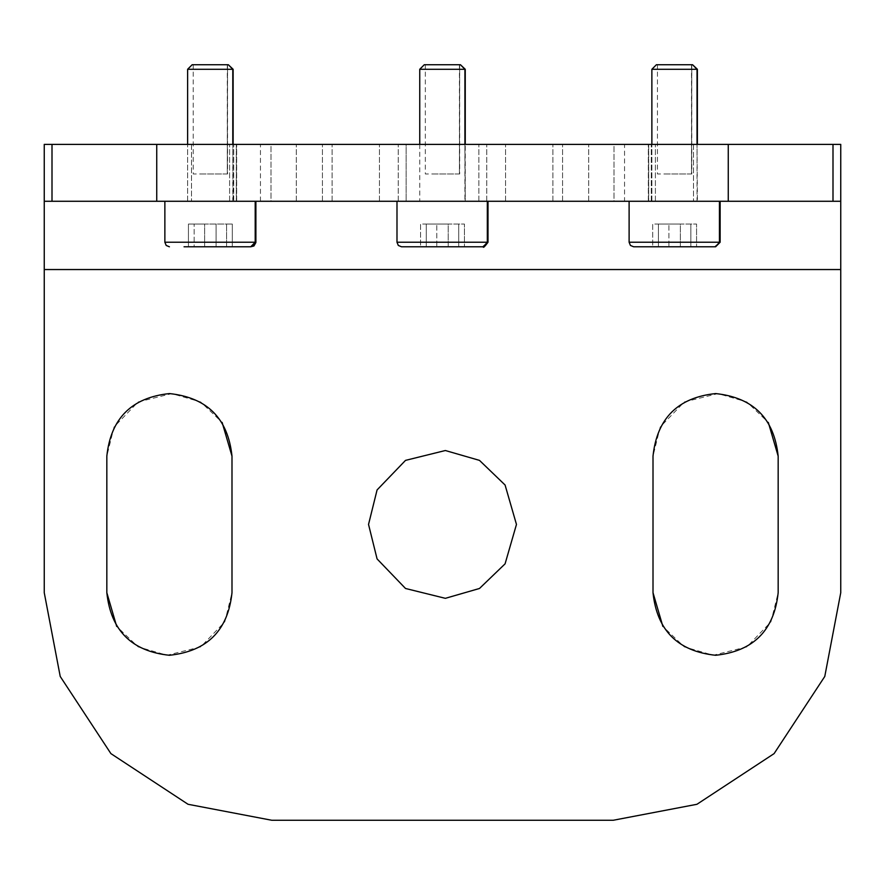<?xml version="1.0" encoding="UTF-8"?>
<svg xmlns="http://www.w3.org/2000/svg" width="885" height="885" viewBox="0 0 885 885"><rect width="100%" height="100%" fill="white"/><g stroke="black" fill="none" stroke-linecap="round" stroke-linejoin="round"><path stroke-width="0.66" stroke-dasharray="4.42 3.32" d="M106.831 592.696L106.831 456.151L114.054 426.968L138.126 401.956L171.823 393.615L200.707 401.956L222.135 422.444M231.992 456.151L231.992 592.696L224.779 621.878L200.707 646.891L167.011 655.232L138.126 646.891L116.687 626.414M778.169 456.151L778.169 592.696L770.946 621.878L746.874 646.891L713.177 655.232L684.293 646.891L662.865 626.414M653.008 592.696L653.008 456.151L660.221 426.968L684.293 401.956L717.989 393.615L746.874 401.956L768.313 422.444M614.002 201.271L552.882 201.271L655.398 201.271L614.002 201.271L614.002 144.377L552.882 144.377L655.398 144.377L562.583 144.377L614.002 144.377L614.002 201.271M648.683 201.271L693.508 201.271C698.663 201.271 698.663 201.271 693.508 201.271C698.663 201.271 698.663 201.271 693.508 201.271L648.683 201.271L651.869 201.271L648.683 201.271L648.683 144.377L693.508 144.377L648.683 144.377L651.858 144.377L648.683 144.377L648.683 201.271M693.508 144.377C698.663 144.377 698.663 144.377 693.508 144.377C698.663 144.377 698.663 144.377 693.508 144.377L693.508 201.271L693.508 144.377M406.149 201.271L505.567 201.271L379.433 201.271L406.149 201.271L406.149 144.377L486.761 144.377L379.444 144.377L505.556 144.377L406.149 144.377L406.149 201.271M270.998 201.271L332.118 201.271L229.602 201.271L270.998 201.271L270.998 144.377L332.118 144.377L229.602 144.377L322.417 144.377L270.998 144.377L270.998 201.271M236.317 201.271L191.492 201.271C186.337 201.271 186.337 201.271 191.492 201.271C186.337 201.271 186.337 201.271 191.492 201.271L236.317 201.271L233.131 201.271L236.317 201.271L236.317 144.377L191.492 144.377L236.317 144.377L233.142 144.377L236.317 144.377L236.317 201.271M191.492 144.377C186.337 144.377 186.337 144.377 191.492 144.377C186.337 144.377 186.337 144.377 191.492 144.377L191.492 201.271L191.492 144.377M624.556 201.271L260.444 201.271L624.556 201.271L260.444 201.271L624.556 201.271L624.556 144.377L260.444 144.377L624.556 144.377M840.75 269.549L840.75 144.377L44.25 144.377L44.25 592.696L60.224 676.461L110.902 753.611L188.051 804.288L271.817 820.273L613.183 820.273L696.949 804.288L774.098 753.611L824.776 676.461L840.75 592.696L840.75 269.549L44.25 269.549M44.25 201.271L840.75 201.271M691.528 173.969L657.455 173.969L657.455 64.727L691.528 64.727L691.528 173.969L691.793 64.727L691.793 173.969L663.584 173.969M691.528 64.727L663.584 64.727M692.557 64.727L662.92 64.727L692.557 64.727M697.037 69.284L660 69.284L697.037 69.284M651.869 201.271L651.869 144.377L651.869 201.271L697.037 201.271L660 201.271L697.037 201.271L697.037 144.377L697.38 201.271M719.45 201.271L720.136 201.271M697.037 201.271L660 201.271M719.45 242.236L629.113 242.236L719.45 242.236M714.958 246.793L648.296 246.793L714.958 246.793M680.344 246.793L652.688 246.793L680.344 246.793L680.344 224.027L696.561 224.027L652.688 224.027L652.688 246.793L668.905 246.793L668.905 224.027L668.905 246.793L690.842 246.793L690.842 224.027L690.842 246.793L696.561 246.793L696.561 224.027L696.561 246.793L658.407 246.793L658.407 224.027L680.344 224.027L680.344 246.793M658.407 224.027L658.407 246.793L652.688 246.793L652.688 224.027L696.561 224.027L658.407 224.027M459.415 173.969L425.331 173.969L425.331 64.727L459.415 64.727L459.415 173.969L459.669 64.727L459.669 173.969L431.46 173.969M459.415 64.727L431.46 64.727M460.432 64.727L430.796 64.727L460.432 64.727M464.913 69.284L427.875 69.284L464.913 69.284M419.744 144.377L419.744 201.271L464.913 201.271L427.875 201.271L464.913 201.271L464.913 144.377L465.256 201.271L465.256 144.377M487.325 201.271L488.011 201.271M464.913 201.271L427.875 201.271M487.325 242.236L396.989 242.236L487.325 242.236M482.845 246.793L416.171 246.793L482.845 246.793M448.219 246.793L420.563 246.793L448.219 246.793L448.219 224.027L464.437 224.027L420.563 224.027L420.563 246.793L436.781 246.793L436.781 224.027L436.781 246.793L458.718 246.793L458.718 224.027L458.718 246.793L464.437 246.793L464.437 224.027L464.437 246.793L426.282 246.793L426.282 224.027L448.219 224.027L448.219 246.793M426.282 224.027L426.282 246.793L420.563 246.793L420.563 224.027L464.437 224.027L426.282 224.027M227.29 173.969L193.207 173.969L193.207 64.727L227.29 64.727L227.29 173.969L227.545 64.727L227.545 173.969L199.335 173.969M227.29 64.727L199.335 64.727M228.308 64.727L198.671 64.727L228.308 64.727M232.788 69.284L195.751 69.284L232.788 69.284M187.62 201.271L187.62 144.377L187.62 201.271L232.788 201.271L195.751 201.271L232.788 201.271L232.788 144.377L233.131 201.271M255.201 201.271L255.887 201.271M232.788 201.271L195.751 201.271M255.201 242.236L164.864 242.236L255.201 242.236M184.047 246.793L250.72 246.793L188.439 246.793L232.312 246.793L188.439 246.793L204.656 246.793L204.656 224.027L188.439 224.027L188.439 246.793L188.439 224.027L232.312 224.027L204.656 224.027L204.656 246.793L226.593 246.793L226.593 224.027L226.593 246.793L232.312 246.793L232.312 224.027L232.312 246.793L216.095 246.793L216.095 224.027L216.095 246.793L194.158 246.793L194.158 224.027L194.158 246.793L188.439 246.793M194.158 224.027L232.312 224.027L194.158 224.027M651.283 201.271L651.283 144.377L651.283 201.271M588.691 201.271L588.691 144.377L588.691 201.271M562.583 201.271L562.583 144.377L562.583 201.271M398.239 201.271L398.239 144.377L398.239 201.271M486.761 201.271L486.761 144.377L486.761 201.271M478.851 201.271L478.851 144.377L478.851 201.271M233.717 201.271L233.717 144.377L233.717 201.271M296.309 201.271L296.309 144.377L296.309 201.271M322.417 201.271L322.417 144.377L322.417 201.271M655.398 201.271L655.398 144.377L655.398 201.271M552.882 201.271L552.882 144.377L552.882 201.271M648.34 201.271L648.34 144.377L648.34 201.271M379.433 201.271L379.433 144.377L379.433 201.271M505.567 201.271L505.567 144.377L505.567 201.271M229.602 201.271L229.602 144.377L229.602 201.271M332.118 201.271L332.118 144.377L332.118 201.271M236.66 201.271L236.66 144.377L236.66 201.271M260.444 201.271L260.444 144.377"/><path stroke-width="1.33" d="M368.536 524.429L377.076 558.911L405.518 588.481L445.343 598.326L479.482 588.481L505.081 563.845L516.464 524.429L505.081 485.013L479.482 460.377L445.343 450.52L405.518 460.377L377.076 489.936L368.536 524.429L377.076 489.936L405.518 460.377L445.343 450.52L479.482 460.377L505.081 485.013L516.464 524.429L505.081 563.845L479.482 588.481L445.343 598.326L405.518 588.481L377.076 558.911L368.536 524.429M106.831 456.151L106.831 592.696C110.813 630.441 131.677 651.294 169.411 655.276C207.156 651.294 228.02 630.441 231.992 592.696L231.992 456.151C228.02 418.417 207.156 397.553 169.411 393.571C131.677 397.553 110.813 418.417 106.831 456.151M116.687 626.414L106.831 592.696M222.135 422.444L231.992 456.151M778.169 592.696L778.169 456.151C774.187 418.417 753.323 397.553 715.589 393.571C677.844 397.553 656.98 418.417 653.008 456.151L653.008 592.696C656.98 630.441 677.844 651.294 715.589 655.276C753.323 651.294 774.187 630.441 778.169 592.696M768.313 422.444L778.169 456.151M662.865 626.414L653.008 592.696M52.005 144.377L52.005 201.271L840.75 201.271L840.75 144.377L44.25 144.377L44.25 269.549L840.75 269.549L840.75 592.696L824.776 676.461L774.098 753.611L696.949 804.288L613.183 820.273L271.817 820.273L188.051 804.288L110.902 753.611L60.224 676.461L44.25 592.696L44.25 269.549M840.75 201.271L840.75 269.549M52.005 201.271L44.25 201.271M657.455 64.727L692.557 64.727L656.416 64.727L651.869 69.284L697.38 69.284L692.557 64.727L697.037 69.284L651.869 69.284L651.869 144.377M697.38 144.377L697.38 69.284L692.557 64.727M697.037 69.284L697.037 144.377L697.037 69.284M629.113 201.271L629.113 242.236L645.364 242.236L629.113 242.236L630.441 245.455L633.66 246.793L714.958 246.793L720.136 242.236L719.45 242.236L719.45 201.271L719.45 242.236L645.364 242.236L719.45 242.236L715.589 246.793L720.136 242.236L720.136 201.271M714.958 246.793L648.296 246.793M425.331 64.727L460.432 64.727L424.291 64.727L419.744 69.284L465.256 69.284L460.432 64.727L464.913 69.284L419.744 69.284L419.744 144.377M465.256 144.377L465.256 69.284L460.432 64.727M464.913 69.284L464.913 144.377L464.913 69.284M396.989 201.271L396.989 242.236L413.24 242.236L396.989 242.236L398.316 245.455L401.536 246.793L482.845 246.793L488.011 242.236L487.325 242.236L487.325 201.271L487.325 242.236L413.24 242.236L487.325 242.236L483.243 246.793C483.144 248.209 484.726 246.694 488.011 242.236L488.011 201.271M482.845 246.793L416.171 246.793M193.207 64.727L228.308 64.727L192.167 64.727L187.62 69.284L233.131 69.284L228.308 64.727L232.788 69.284L187.62 69.284L187.62 144.377M233.131 144.377L233.131 69.284L228.308 64.727M232.788 69.284L232.788 144.377L232.788 69.284M188.439 246.793L250.72 246.793L255.887 242.236L255.201 242.236L255.201 201.271L255.201 242.236L181.126 242.236L255.201 242.236L250.72 246.793L253.929 245.986L255.887 242.534L255.887 201.271M169.411 246.793L166.192 245.455L164.864 242.236L181.126 242.236L164.864 242.236L164.864 201.271M250.72 246.793L184.047 246.793M832.995 201.271L832.995 144.377M728.267 201.271L728.267 144.377M156.733 201.271L156.733 144.377"/></g></svg>
